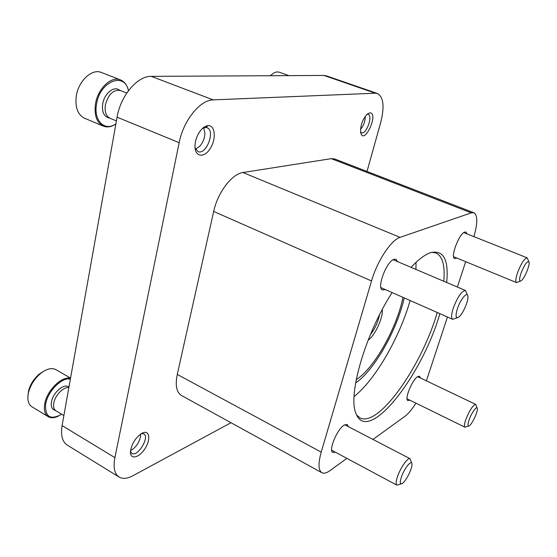 <?xml version="1.0" encoding="UTF-8"?>
<svg xmlns="http://www.w3.org/2000/svg" width="557" height="557" viewBox="0 0 557 557"><rect width="100%" height="100%" fill="white"/><g stroke="black" fill="none" stroke-linecap="round" stroke-linejoin="round"><path stroke-width="0.84" d="M346.907 458.362L330.009 470.609C326.611 473.053 323.896 473.756 321.862 472.712C318.291 470.338 318.082 463.473 321.215 452.117L371.526 280.972C377.152 261.142 391.195 239.907 400.044 237.359L471.292 212.844L473.91 212.767C477.732 215.239 477.732 223.19 473.91 236.634M321.862 472.712L181.422 395.456C176.485 392.351 175.107 385.34 177.279 374.436L213.672 211.451C217.606 192.645 232.025 173.749 242.949 172.531L331.241 158.648L334.673 158.954L473.91 212.767M465.694 261.679L457.339 287.022M447.452 317.003L426.397 380.842M415.905 403.143C412.041 409.318 408.434 413.663 405.092 416.17L372.988 439.445M467.01 233.891L465.896 232.032L464.67 232.095C459.038 233.641 450.077 257.592 454.721 258.573L456.837 258.037M397.545 261.602L395.95 259.263L393.924 259.346C386.384 261.512 376.414 288.387 382.499 289.981L385.298 289.556M420.431 377.994L419.553 376.219L417.625 376.657C412.173 379.763 404.173 399.585 407.933 400.601L409.861 400.177M348.383 426.669L347.199 424.441L344.122 425.109C337.062 429.217 328.15 450.892 332.842 452.458L335.335 452.166M446.672 282.49C448.9 259.604 443.518 249.668 430.533 252.676L429.433 253.087C424.051 255.252 417.924 260.001 411.059 267.346M392.114 292.564C364.842 334.729 347.422 396.208 356.139 413.858C368.337 445.099 422.213 375.397 439.891 313.668M355.617 382.965C374.207 370.516 397.064 330.002 404.236 297.918M354.085 396.577C375.383 379.7 399.634 337.5 410.112 300.515M415.933 269.414L416.051 262.319M356.668 415.062L359.933 417.841C378.53 427.964 421.858 365.858 437.245 312.498M443.783 281.264C445.175 265.703 442.592 256.283 436.027 252.982L431.793 252.293M467.393 294.904L465.471 290.482C461.676 290.963 457.603 296.874 453.238 308.209C451.267 314.531 451.086 318.235 452.695 319.321L457.276 317.734M457.367 308.801C455.292 315.91 455.723 318.695 458.655 317.163C462.589 314.594 468.653 300.912 467.901 296.296C467.602 290.803 460.416 299.227 457.367 308.801M411.637 462.992L410.105 458.724C407.926 457.046 400.184 468.145 397.329 477.154C395.895 481.673 395.742 484.332 396.863 485.133L401.158 483.915M401.249 477.474C399.696 482.613 400.03 484.639 402.245 483.546C405.865 481.513 412.486 468.284 411.971 464.113C411.95 458.843 404.062 468.576 401.249 477.474M477.119 407.968L475.727 404.389C472.914 405.113 469.6 410.203 465.777 419.658C464.301 424.009 464.023 426.523 464.928 427.198L468.562 426.049M469.064 419.999C467.539 424.636 467.602 426.571 469.238 425.813C472.058 424.267 477.941 411.825 477.356 408.65C477.203 405.036 471.535 412.73 469.064 419.999M528.795 261.505L527.138 257.814C524.45 258.33 521.261 263.252 517.585 272.589C515.657 278.361 515.295 281.689 516.499 282.58L520.356 281.132M521.018 273.139C519.054 279.224 519.11 281.779 521.164 280.791C524.221 278.876 529.86 265.786 529.115 262.305C527.57 260.244 524.868 263.851 521.018 273.139M230.988 422.721L132.893 475.734C127.316 478.7 122.721 479.145 119.101 477.064C114.484 473.951 113.078 467.469 114.895 457.631L179.159 142.683C183.337 120.597 200.179 99.794 213.199 99.884L375.376 93.214L377.479 93.513C383.571 97.099 384.65 106.749 380.716 122.477L367.014 171.459M119.101 477.064L67.313 445.14C62.307 441.785 60.567 435.268 62.085 425.583L117.088 117.186C120.584 95.644 137.488 75.822 151.26 76.358L323.972 75.446L326.249 75.808L377.479 93.513M369.813 112.841L367.293 114.081C362.537 119.295 360.323 125.402 360.651 132.413C363.693 146.498 379.421 112.904 369.813 112.841M207.991 125.659C205.693 125.889 203.402 127.288 201.119 129.858C197.331 134.502 195.284 139.842 194.978 145.871C194.644 157.018 204.141 158.404 210.205 148.58C216.471 139.069 215.26 124.921 207.991 125.659M142.265 433.116L141.053 433.806C135.274 438.171 131.758 443.908 130.512 451.024C129.551 459.985 138.818 458.341 144.855 448.824C151.086 439.487 149.575 429.405 142.265 433.116M130.484 451.4L131.856 453.419C137.593 457.394 150.077 436.89 143.817 433.854L141.374 433.604M195.047 147.911L197.944 151.553C206.132 155.528 215.74 130.63 207.079 127.762L205.206 127.497L202.532 128.409M360.595 132.037L361.5 132.768C366.2 134.982 373.211 115.717 368.177 114.352L367.007 114.331M271.691 74.624L270.194 75.724M288.895 75.627L279.161 72.201C276.641 71.4 273.884 72.459 270.89 75.376L270.549 75.724M360.525 129.405C363.658 125.624 365.239 121.259 365.26 116.322M43.655 371.282L39.422 373.977C34.081 378.447 30.489 383.975 28.644 390.575L27.989 395.442M70.558 378.092L55.895 369.653C51.801 367.557 46.795 368.755 40.877 373.239C34.799 378.328 30.705 384.636 28.595 392.163L28.135 394.398C27.293 400.427 28.56 404.556 31.93 406.784L48.257 416.685C51.049 418.265 54.489 418.049 58.576 416.044M70.502 378.377C62.015 375.502 46.544 390.756 44.651 404.312C43.752 410.377 44.957 414.499 48.257 416.685M70.363 379.164C62.05 376.797 47.436 391.467 45.611 404.403C45.068 417.026 50.429 420.312 61.688 414.255M68.936 387.185L68.664 386.99C64.104 382.951 52.713 392.789 51.425 402.091C50.84 406.074 51.704 408.678 54.029 409.896L56.048 410.871M68.845 387.665C63.651 386.454 54.878 395.456 53.744 403.317C53.187 406.979 53.904 409.465 55.902 410.781L63.874 415.571M130.582 450.432L132.169 449.638C136.862 446.143 139.668 441.555 140.594 435.873L140.559 434.133M128.479 90.631C127.184 85.186 124.531 81.614 120.521 79.916L101.402 72.487C92.072 68.26 78.426 80.856 76.295 96.117C74.986 107.362 77.729 114.735 84.511 118.23L103.344 126.119C107.299 127.657 111.484 126.947 115.877 123.988M120.521 79.916C111.372 75.752 97.754 88.563 95.484 103.95C94.07 115.285 96.688 122.679 103.344 126.119M128.423 90.7C124.747 71.47 99.787 81.155 96.556 104.152C93.374 120.855 104.869 131.772 115.898 123.877M120.667 90.624L118.627 89.593C113.071 86.238 104.166 94.133 102.711 103.908C101.806 111.303 103.623 115.905 108.169 117.722L110.328 118.39M126.773 93.033L120.416 90.526C113.356 89.461 108.35 94.258 105.384 104.918C104.5 111.748 106.067 116.204 110.084 118.286L116.427 120.911M195.521 149.116L199.852 146.192C203.047 142.425 204.732 138.045 204.906 133.039L203.681 127.852M402.955 297.354C396.828 328.08 374.095 368.595 356.229 379.616M382.255 309.567C383.237 317.622 374.882 335.732 368.107 340.209M379.533 314.796C378.015 322.162 374.945 328.811 370.328 334.75M242.949 172.531L400.044 237.359M213.672 211.451L371.526 280.972M331.241 158.648L471.292 212.844M177.279 374.436L321.215 452.117M208.221 125.645L205.993 127.33M323.972 75.446L375.376 93.214M151.26 76.358L213.199 99.884M62.085 425.583L114.895 457.631M117.088 117.186L179.159 142.683M380.925 287.621L452.695 319.321M393.138 259.722L465.471 290.482M331.673 450.202L396.863 485.133M344.713 424.754L410.105 458.724M407.07 398.805L464.928 427.198M417.625 376.657L475.727 404.389M453.621 256.714L516.499 282.58M463.765 232.603L527.138 257.814M270.417 75.724L270.89 75.376M28.644 390.575L28.595 392.163M39.422 373.977L40.877 373.239"/></g></svg>
